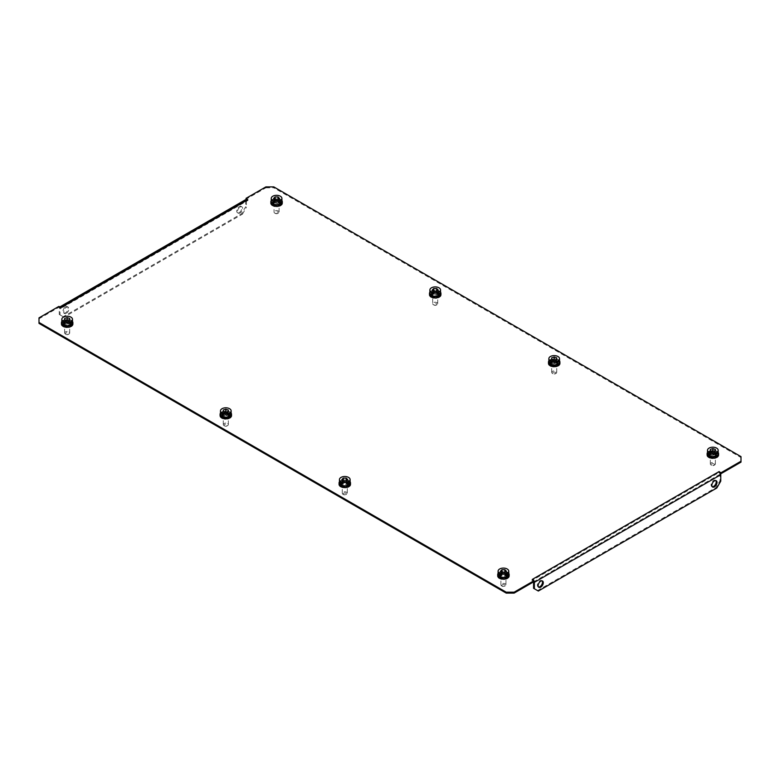 <?xml version="1.0" encoding="UTF-8"?>
<svg xmlns="http://www.w3.org/2000/svg" width="780" height="780" viewBox="0 0 780 780"><rect width="100%" height="100%" fill="white"/><g stroke="black" fill="none" stroke-linecap="round" stroke-linejoin="round"><path stroke-width="0.58" stroke-dasharray="3.9 2.92" d="M538.532 587.028A3.647 2.106 -60 0 1 538.093 586.872A3.647 2.106 -60 0 1 537.537 583.957A3.647 2.106 -60 0 1 539.916 580.739A3.647 2.106 -60 0 1 541.739 580.564A3.647 2.106 -60 0 1 542.09 580.866M66.368 313.287A3.647 2.106 120 0 0 68.747 310.079A3.647 2.106 120 0 0 68.191 307.154A3.647 2.106 120 0 0 66.368 307.34A3.647 2.106 120 0 0 63.98 310.547A3.647 2.106 120 0 0 64.545 313.472A3.647 2.106 120 0 0 66.368 313.287M65.569 306.881A3.647 2.106 -60 0 1 67.392 306.696A3.647 2.106 -60 0 1 67.957 309.621A3.647 2.106 -60 0 1 65.569 312.829A3.647 2.106 -60 0 1 63.745 313.014A3.647 2.106 -60 0 1 63.19 310.089A3.647 2.106 -60 0 1 65.569 306.881M715.806 480.568A3.647 2.106 120 0 0 715.455 480.265A3.647 2.106 120 0 0 713.632 480.451A3.647 2.106 120 0 0 711.253 483.659A3.647 2.106 120 0 0 711.808 486.584A3.647 2.106 120 0 0 712.247 486.74M240.084 207.041A3.647 2.106 -60 0 1 241.907 206.866A3.647 2.106 -60 0 1 242.463 209.781A3.647 2.106 -60 0 1 240.084 212.999A3.647 2.106 -60 0 1 238.261 213.174A3.647 2.106 -60 0 1 237.695 210.259A3.647 2.106 -60 0 1 240.084 207.041M239.284 212.54A3.647 2.106 120 0 0 241.673 209.323A3.647 2.106 120 0 0 241.108 206.407A3.647 2.106 120 0 0 239.284 206.583A3.647 2.106 120 0 0 236.905 209.8A3.647 2.106 120 0 0 237.461 212.716A3.647 2.106 120 0 0 239.284 212.54M433.036 296A3.081 1.784 180 0 1 432.13 294.743A3.081 1.784 180 0 1 434.031 293.095A3.081 1.784 180 0 1 437.395 293.485A3.081 1.784 180 0 1 438.302 294.743A3.081 1.784 180 0 1 436.39 296.39A3.081 1.784 180 0 1 433.036 296M433.036 296.917A3.081 1.784 180 0 1 432.13 295.659A3.081 1.784 180 0 1 434.031 294.011A3.081 1.784 180 0 1 437.395 294.401A3.081 1.784 180 0 1 438.302 295.659A3.081 1.784 180 0 1 436.39 297.307A3.081 1.784 180 0 1 433.036 296.917M227.984 414.385A3.081 1.784 0 0 0 224.62 414.005A3.081 1.784 0 0 0 222.719 415.642A3.081 1.784 0 0 0 223.626 416.91A3.081 1.784 0 0 0 226.98 417.29A3.081 1.784 0 0 0 228.891 415.642A3.081 1.784 0 0 0 227.984 414.385M227.984 415.301A3.081 1.784 0 0 0 224.62 414.921A3.081 1.784 0 0 0 222.719 416.559A3.081 1.784 0 0 0 223.626 417.817A3.081 1.784 0 0 0 226.98 418.207A3.081 1.784 0 0 0 228.891 416.559A3.081 1.784 0 0 0 227.984 415.301M342.605 485.599A3.081 1.784 180 0 1 341.698 484.341A3.081 1.784 180 0 1 343.61 482.693A3.081 1.784 180 0 1 346.964 483.083A3.081 1.784 180 0 1 347.87 484.341A3.081 1.784 180 0 1 345.969 485.989A3.081 1.784 180 0 1 342.605 485.599M342.605 486.515A3.081 1.784 180 0 1 341.698 485.257A3.081 1.784 180 0 1 343.61 483.61A3.081 1.784 180 0 1 346.964 484A3.081 1.784 180 0 1 347.87 485.257A3.081 1.784 180 0 1 345.969 486.905A3.081 1.784 180 0 1 342.605 486.515M556.374 362.183A3.081 1.784 0 0 0 553.02 361.793A3.081 1.784 0 0 0 551.109 363.441A3.081 1.784 0 0 0 552.016 364.699A3.081 1.784 0 0 0 555.38 365.079A3.081 1.784 0 0 0 557.281 363.441A3.081 1.784 0 0 0 556.374 362.183M556.374 363.09A3.081 1.784 0 0 0 553.02 362.71A3.081 1.784 0 0 0 551.109 364.357A3.081 1.784 0 0 0 552.016 365.615A3.081 1.784 0 0 0 555.38 365.995A3.081 1.784 0 0 0 557.281 364.357A3.081 1.784 0 0 0 556.374 363.09M274.385 204.409A3.081 1.784 180 0 1 273.488 203.151A3.081 1.784 180 0 1 275.389 201.503A3.081 1.784 180 0 1 278.752 201.893A3.081 1.784 180 0 1 279.659 203.151A3.081 1.784 180 0 1 277.748 204.799A3.081 1.784 180 0 1 274.385 204.409M274.385 205.325A3.081 1.784 180 0 1 273.488 204.067A3.081 1.784 180 0 1 275.389 202.42A3.081 1.784 180 0 1 278.752 202.81A3.081 1.784 180 0 1 279.659 204.067A3.081 1.784 180 0 1 277.748 205.715A3.081 1.784 180 0 1 274.385 205.325M69.342 322.793A3.081 1.784 0 0 0 65.978 322.403A3.081 1.784 0 0 0 64.077 324.051A3.081 1.784 0 0 0 64.974 325.309A3.081 1.784 0 0 0 68.338 325.699A3.081 1.784 0 0 0 70.249 324.051A3.081 1.784 0 0 0 69.342 322.793M69.342 323.71A3.081 1.784 0 0 0 65.978 323.32A3.081 1.784 0 0 0 64.077 324.968A3.081 1.784 0 0 0 64.974 326.225A3.081 1.784 0 0 0 68.338 326.615A3.081 1.784 0 0 0 70.249 324.968A3.081 1.784 0 0 0 69.342 323.71M501.248 577.19A3.081 1.784 180 0 1 500.341 575.933A3.081 1.784 180 0 1 502.252 574.285A3.081 1.784 180 0 1 505.616 574.675A3.081 1.784 180 0 1 506.512 575.933A3.081 1.784 180 0 1 504.611 577.58A3.081 1.784 180 0 1 501.248 577.19M501.248 578.107A3.081 1.784 180 0 1 500.341 576.849A3.081 1.784 180 0 1 502.252 575.201A3.081 1.784 180 0 1 505.616 575.591A3.081 1.784 180 0 1 506.512 576.849A3.081 1.784 180 0 1 504.611 578.497A3.081 1.784 180 0 1 501.248 578.107M715.026 453.775A3.081 1.784 0 0 0 711.662 453.385A3.081 1.784 0 0 0 709.751 455.032A3.081 1.784 0 0 0 710.658 456.29A3.081 1.784 0 0 0 714.022 456.68A3.081 1.784 0 0 0 715.923 455.032A3.081 1.784 0 0 0 715.026 453.775M715.026 454.691A3.081 1.784 0 0 0 711.662 454.301A3.081 1.784 0 0 0 709.751 455.949A3.081 1.784 0 0 0 710.658 457.207A3.081 1.784 0 0 0 714.022 457.597A3.081 1.784 0 0 0 715.923 455.949A3.081 1.784 0 0 0 715.026 454.691M39 323.369L39 317.869M246.168 199.339L247.621 200.636L61.211 308.256L58.832 307.34L39 318.786M265.863 186.898L265.863 187.814L246.031 199.261M265.863 187.814L273.79 187.814L273.79 186.898M741 456.631L741 457.548L273.79 187.814M741 457.548L741 462.13M533.968 581.656L532.379 580.281L718.789 472.66L720.233 473.041M58.832 307.34L58.832 306.423M531.989 580.515L531.989 579.599M718.789 472.66L718.789 471.744M719.189 472.894A1.121 0.643 60 0 1 719.979 474.269L719.979 480.675L716.011 487.549L537.537 590.587L533.569 588.295M719.979 474.269L533.569 581.89A1.121 0.643 -120 0 0 532.779 580.515M720.769 481.133L719.979 480.675M538.337 591.045L537.537 590.587M716.011 487.549L716.81 488.007M248.011 200.401L248.011 199.485M247.621 200.636L247.621 199.719M61.211 308.256L61.211 307.34M60.811 308.48L60.811 307.564M60.811 308.022A1.121 0.643 -120 0 0 60.021 308.48L246.431 200.86A1.121 0.643 60 0 1 247.221 200.401M59.689 306.998L59.758 306.959A2.242 1.297 -120 0 0 59.689 306.998A2.242 1.297 -120 0 0 59.231 308.022L245.632 200.401A2.242 1.297 60 0 1 246.1 199.378M246.431 200.86L246.431 207.275L245.632 206.817L241.663 213.681L63.19 316.729L59.231 314.438L59.231 308.022M245.632 200.401L245.632 206.817M59.231 314.438L60.021 314.896L60.021 308.48M60.021 314.896L63.19 316.729M241.663 213.681L242.463 214.139L63.989 317.187M242.463 214.139L246.431 207.275M718.556 454.896L715.699 455.12L718.556 454.438A5.723 3.305 0 0 0 718.419 453.843L718.419 454.301A5.723 3.305 180 0 0 717.678 453.268L717.678 452.81A5.723 3.305 0 0 0 717.044 452.332L717.044 452.79A5.723 3.305 180 0 0 715.504 452.107L714.392 453.19A2.857 1.648 0 0 0 713.934 453.043A2.857 1.648 0 0 0 713.437 452.956L713.437 453.414A2.857 1.648 180 0 0 712.988 453.385L712.988 452.927A2.857 1.648 0 0 0 711.955 453.005L711.955 453.463A2.857 1.648 180 0 0 711.535 453.56L711.535 453.102A2.857 1.648 0 0 0 710.716 453.463L710.716 453.921A2.857 1.648 180 0 0 710.443 454.135L710.443 453.677A2.857 1.648 0 0 0 710.044 454.233L710.044 454.691A2.857 1.648 180 0 0 709.985 454.945L709.985 454.486A2.857 1.648 0 0 0 709.975 454.574A2.857 1.648 0 0 0 710.122 455.081L707.265 455.754M713.076 458.328L712.696 456.68A2.857 1.648 180 0 1 712.247 456.641L712.247 456.193A2.857 1.648 0 0 1 711.75 456.095A2.857 1.648 0 0 1 711.282 455.959L711.282 456.417A2.857 1.648 180 0 1 710.931 456.261L710.931 455.803A2.857 1.648 0 0 1 710.297 455.325L710.297 455.783A2.857 1.648 180 0 1 710.122 455.54M711.75 455.179A2.857 1.648 180 0 1 709.975 453.658A2.857 1.648 180 0 1 713.934 452.127A2.857 1.648 180 0 1 715.699 453.658A2.857 1.648 180 0 1 711.75 455.179M715.504 452.107L715.504 451.649A5.723 3.305 0 0 0 715.026 451.523A5.723 3.305 0 0 0 714.538 451.415L713.437 453.414M707.509 452.459A5.723 3.305 180 0 1 715.026 450.606A5.723 3.305 180 0 1 718.166 452.459M712.988 453.385L712.608 451.269A5.723 3.305 0 0 0 711.584 451.347L711.584 451.805A5.723 3.305 180 0 0 709.78 452.234L711.535 453.56M711.584 451.805L711.955 453.463M712.608 451.727A5.723 3.305 180 0 1 714.538 451.873M717.044 452.79L714.753 453.804A2.857 1.648 180 0 0 714.392 453.648M717.678 453.268L715.387 454.282A2.857 1.648 180 0 1 715.562 454.516L718.419 454.301M710.443 454.135L707.772 453.492A5.723 3.305 180 0 1 708.962 452.605L710.716 453.921M712.696 456.68L712.696 456.222A2.857 1.648 0 0 0 713.719 456.144L713.719 456.602A2.857 1.648 180 0 0 714.139 456.505L715.904 457.821M713.719 456.602L714.002 457.811M712.247 456.641L711.145 458.182M711.282 456.417L710.453 457.577M710.931 456.261L708.64 457.275M710.297 455.783L708.367 456.631M709.985 454.945L707.207 455.159M707.129 454.896A5.723 3.305 180 0 1 707.382 454.048L710.044 454.691M715.699 455.12A2.857 1.648 180 0 1 715.64 455.374L718.039 455.949M717.902 456.563L715.24 455.93A2.857 1.648 180 0 1 714.967 456.134L716.352 457.177M709.78 452.234L709.78 451.786A5.723 3.305 0 0 0 708.962 452.147L708.962 452.605M707.772 453.492L707.772 453.034A5.723 3.305 0 0 0 707.382 453.59L707.382 454.048M714.139 456.505L714.139 456.046A2.857 1.648 0 0 0 714.967 455.676L714.967 456.134M715.24 455.93L715.24 455.471A2.857 1.648 0 0 0 715.64 454.915L715.64 455.374M715.699 454.662A2.857 1.648 0 0 0 715.699 454.574A2.857 1.648 0 0 0 715.562 454.067L715.562 454.516M715.387 454.282L715.387 453.823A2.857 1.648 0 0 0 714.753 453.346L714.753 453.804M707.772 453.034L710.443 453.677M707.382 453.59L710.044 454.233M715.64 454.915L718.302 455.549M715.24 455.471L717.902 456.105M718.419 453.843L715.562 454.067M717.044 452.332L714.753 453.346M717.678 452.81L715.387 453.823M714.538 451.415L713.437 452.956M715.504 451.649L714.392 453.19M711.584 451.347L711.955 453.005M712.608 451.269L712.988 452.927M713.719 456.144L714.1 457.792M712.696 456.222L713.076 457.87M710.122 455.081L707.265 455.305M709.985 454.486L707.129 454.701M710.931 455.803L708.64 456.817M710.297 455.325L708.006 456.339M711.282 455.959L710.18 457.499M712.247 456.193L711.145 457.723M714.139 456.046L715.904 457.363M714.967 455.676L716.722 457.002M709.78 451.786L711.535 453.102M708.962 452.147L710.716 453.463M712.842 463.681A1.687 0.975 180 0 1 714.392 464.276A1.687 0.975 180 0 1 714.032 465.338A1.687 0.975 180 0 1 712.832 465.621A1.687 0.975 180 0 1 711.652 465.338A1.687 0.975 180 0 1 711.292 464.276A1.687 0.975 180 0 1 712.842 463.681M712.832 465.416A2.525 1.453 -0 0 0 714.626 464.987A2.525 1.453 -0 0 0 715.367 463.964A2.525 1.453 -0 0 0 712.852 462.501A2.525 1.453 -0 0 0 710.317 463.964A2.525 1.453 -0 0 0 711.058 464.987A2.525 1.453 -0 0 0 712.832 465.416M718.166 453.658A5.333 3.081 -0 0 0 712.861 450.577A5.333 3.081 -0 0 0 707.509 453.658M712.832 455.11A2.525 1.453 -0 0 0 715.367 453.658A2.525 1.453 -0 0 0 712.852 452.195A2.525 1.453 -0 0 0 710.317 453.658A2.525 1.453 -0 0 0 712.832 455.11M711.916 451.639L710.326 452.166L710.307 453.853L712.832 454.701L712.832 451.952M710.307 453.853L710.307 451.103M710.326 452.166L710.326 451.103M712.832 454.701L715.358 453.863L715.367 452.176L713.768 451.639M715.367 452.176L715.367 449.436M715.358 453.863L715.358 451.113M509.145 575.796A5.723 3.305 180 0 0 508.892 574.948L506.23 575.133A2.857 1.648 0 0 0 506.074 574.841A2.857 1.648 0 0 0 505.83 574.577L505.83 575.035A2.857 1.648 180 0 0 505.557 574.831L505.557 574.373A2.857 1.648 0 0 0 504.728 574.002L504.728 574.46A2.857 1.648 180 0 0 504.319 574.363L504.319 573.904A2.857 1.648 0 0 0 503.285 573.826L503.285 574.285A2.857 1.648 180 0 0 502.837 574.314L502.837 573.856A2.857 1.648 0 0 0 501.871 574.09L501.871 574.548A2.857 1.648 180 0 0 501.52 574.704L501.52 574.246A2.857 1.648 0 0 0 500.887 574.724L498.595 574.168A5.723 3.305 180 0 0 497.854 575.201L497.854 574.743A5.723 3.305 0 0 0 497.718 575.338L500.575 575.562L497.718 575.796M500.575 575.562A2.857 1.648 0 0 1 500.575 575.474A2.857 1.648 0 0 1 500.711 574.967L500.711 575.425A2.857 1.648 180 0 1 500.887 575.182M499.921 578.077L501.306 577.034A2.857 1.648 180 0 1 501.033 576.829L501.033 576.371A2.857 1.648 0 0 1 500.789 576.108A2.857 1.648 0 0 1 500.633 575.816L500.633 576.274A2.857 1.648 180 0 1 500.575 576.02M500.789 575.192A2.857 1.648 180 0 1 500.575 574.558A2.857 1.648 180 0 1 502.876 572.939A2.857 1.648 180 0 1 506.074 573.924A2.857 1.648 180 0 1 506.288 574.558A2.857 1.648 180 0 1 503.987 576.176A2.857 1.648 180 0 1 500.789 575.192M508.892 574.948L508.892 574.49A5.723 3.305 0 0 0 508.716 574.207A5.723 3.305 0 0 0 508.492 573.943L505.83 575.035M498.098 573.358A5.723 3.305 180 0 1 503.373 571.252A5.723 3.305 180 0 1 508.716 573.3A5.723 3.305 180 0 1 508.755 573.358M505.557 574.831L507.312 573.047A5.723 3.305 0 0 0 506.493 572.686L506.493 573.144A5.723 3.305 180 0 0 504.689 572.715L504.319 574.363M506.493 573.144L504.728 574.46M507.312 573.505A5.723 3.305 180 0 1 508.492 574.402M509.057 576.059L506.288 575.845A2.857 1.648 180 0 0 506.23 575.591M509.008 576.664L506.152 576.44A2.857 1.648 180 0 1 505.976 576.683L507.897 577.532M502.837 574.314L501.735 572.774A5.723 3.305 180 0 1 503.666 572.627L503.285 574.285M501.306 577.034L501.306 576.576A2.857 1.648 0 0 0 502.125 576.947L502.125 577.405A2.857 1.648 180 0 0 502.544 577.502L502.271 578.711M502.125 577.405L500.37 578.721M501.033 576.829L498.361 577.463M500.633 576.274L498.225 576.849M500.711 575.425L497.854 575.201M501.52 574.704L499.229 573.69A5.723 3.305 180 0 1 500.77 573.008L501.871 574.548M507.634 578.175L505.342 577.161A2.857 1.648 180 0 1 504.982 577.317L505.82 578.477M505.128 579.082L504.026 577.551A2.857 1.648 180 0 1 503.578 577.58L503.197 579.228M504.689 572.715L504.689 572.257A5.723 3.305 0 0 0 503.666 572.179L503.666 572.627M501.735 572.774L501.735 572.325A5.723 3.305 0 0 0 500.77 572.549L500.77 573.008M499.229 573.69L499.229 573.232A5.723 3.305 0 0 0 498.595 573.709L498.595 574.168M502.544 577.502L502.544 577.044A2.857 1.648 0 0 0 503.578 577.122L503.578 577.58M504.026 577.551L504.026 577.093A2.857 1.648 0 0 0 504.982 576.859L504.982 577.317M505.342 577.161L505.342 576.703A2.857 1.648 0 0 0 505.976 576.225L505.976 576.683M506.152 576.44L506.152 575.981A2.857 1.648 0 0 0 506.288 575.474A2.857 1.648 0 0 0 506.288 575.386L506.288 575.845M501.735 572.325L502.837 573.856M500.77 572.549L501.871 574.09M504.982 576.859L506.093 578.399M504.026 577.093L505.128 578.633M508.267 577.239L505.976 576.225M507.634 577.717L505.342 576.703M509.145 575.611L506.288 575.386M509.008 576.206L506.152 575.981M508.492 573.943L505.83 574.577M508.892 574.49L506.23 575.133M506.493 572.686L504.728 574.002M507.312 573.047L505.557 574.373M502.125 576.947L500.37 578.263M501.306 576.576L499.551 577.902M500.887 574.724L498.595 573.709M501.52 574.246L499.229 573.232M500.711 574.967L497.854 574.743M500.633 575.816L497.971 576.459M501.033 576.371L498.361 577.005M502.544 577.044L502.174 578.692M503.578 577.122L503.197 578.779M504.689 572.257L504.319 573.904M503.666 572.179L503.285 573.826M501.745 585.556A1.687 0.975 180 0 1 503.422 584.581A1.687 0.975 180 0 1 505.108 585.546A1.687 0.975 180 0 1 504.621 586.238A1.687 0.975 180 0 1 502.242 586.238A1.687 0.975 180 0 1 501.745 585.556M505.957 584.854A2.525 1.453 -0 0 0 503.422 583.401A2.525 1.453 -0 0 0 500.906 584.864L500.906 584.864A2.525 1.453 -0 0 0 501.647 585.897A2.525 1.453 -0 0 0 505.216 585.897A2.525 1.453 -0 0 0 505.957 584.864A2.525 1.453 -0 0 0 505.957 584.854L505.957 574.558A2.525 1.453 -0 0 0 503.422 573.105A2.525 1.453 -0 0 0 500.906 574.558A2.525 1.453 -0 0 0 500.906 574.567A2.525 1.453 -0 0 0 503.432 576.02A2.525 1.453 -0 0 0 505.957 574.558L505.957 574.558M508.755 574.548A5.333 3.081 -0 0 0 503.432 571.486A5.333 3.081 -0 0 0 498.098 574.548M501.891 572.539L500.516 573.924L501.979 575.377L504.894 575.367L506.347 573.914L506.347 571.165M504.894 575.367L504.894 572.627M501.979 575.377L501.979 572.627M500.516 573.924L500.516 571.175M506.347 573.914L504.972 572.549M350.503 484.204A5.723 3.305 180 0 0 350.249 483.356L347.587 483.541A2.857 1.648 0 0 0 347.431 483.249A2.857 1.648 0 0 0 347.188 482.986L347.188 483.444A2.857 1.648 180 0 0 346.915 483.239L346.915 482.781A2.857 1.648 0 0 0 346.086 482.41L346.086 482.869A2.857 1.648 180 0 0 345.667 482.771L345.667 482.313A2.857 1.648 0 0 0 344.643 482.235L344.643 482.693A2.857 1.648 180 0 0 344.194 482.723L344.194 482.264A2.857 1.648 0 0 0 343.229 482.498L343.229 482.956A2.857 1.648 180 0 0 342.869 483.113L342.869 482.654A2.857 1.648 0 0 0 342.235 483.132L339.953 482.576A5.723 3.305 180 0 0 339.202 483.61L339.202 483.151A5.723 3.305 0 0 0 339.066 483.746L341.933 483.97L339.066 484.204M341.933 483.97A2.857 1.648 0 0 1 341.923 483.883A2.857 1.648 0 0 1 342.069 483.376L342.069 483.834A2.857 1.648 180 0 1 342.235 483.59M341.269 486.486L342.664 485.443A2.857 1.648 180 0 1 342.391 485.238L342.391 484.78A2.857 1.648 0 0 1 342.147 484.517A2.857 1.648 0 0 1 341.991 484.224L341.991 484.682A2.857 1.648 180 0 1 341.933 484.429M342.147 483.6A2.857 1.648 180 0 1 341.923 482.966A2.857 1.648 180 0 1 344.233 481.348A2.857 1.648 180 0 1 347.431 482.332A2.857 1.648 180 0 1 347.646 482.966A2.857 1.648 180 0 1 345.345 484.585A2.857 1.648 180 0 1 342.147 483.6M350.249 483.356L350.249 482.898A5.723 3.305 0 0 0 350.074 482.615A5.723 3.305 0 0 0 349.849 482.352L347.188 483.444M339.456 481.767A5.723 3.305 180 0 1 344.731 479.661A5.723 3.305 180 0 1 350.074 481.699A5.723 3.305 180 0 1 350.113 481.767M346.915 483.239L348.67 481.455A5.723 3.305 0 0 0 347.841 481.094L347.841 481.552A5.723 3.305 180 0 0 346.047 481.114L345.667 482.771M347.841 481.552L346.086 482.869M348.67 481.913A5.723 3.305 180 0 1 349.849 482.8M350.415 484.468L347.646 484.253A2.857 1.648 180 0 0 347.587 484M350.366 485.072L347.51 484.848A2.857 1.648 180 0 1 347.334 485.092L349.255 485.94M344.194 482.723L343.093 481.182A5.723 3.305 180 0 1 345.014 481.036L344.643 482.693M342.664 485.443L342.664 484.985A2.857 1.648 0 0 0 343.483 485.355L343.483 485.813A2.857 1.648 180 0 0 343.902 485.911L343.629 487.12M343.483 485.813L341.728 487.13M342.391 485.238L339.719 485.872M341.991 484.682L339.583 485.257M342.069 483.834L339.202 483.61M342.869 483.113L340.587 482.098A5.723 3.305 180 0 1 342.127 481.416L343.229 482.956M348.991 486.584L346.7 485.569A2.857 1.648 180 0 1 346.34 485.726L347.168 486.886M346.486 487.49L345.384 485.959A2.857 1.648 180 0 1 344.935 485.989L344.555 487.636M346.047 481.114L346.047 480.656A5.723 3.305 0 0 0 345.014 480.577L345.014 481.036M343.093 481.182L343.093 480.724A5.723 3.305 0 0 0 342.127 480.958L342.127 481.416M340.587 482.098L340.587 481.64A5.723 3.305 0 0 0 339.953 482.118L339.953 482.576M343.902 485.911L343.902 485.452A2.857 1.648 0 0 0 344.935 485.531L344.935 485.989M345.384 485.959L345.384 485.501A2.857 1.648 0 0 0 346.34 485.267L346.34 485.726M346.7 485.569L346.7 485.111A2.857 1.648 0 0 0 347.334 484.633L347.334 485.092M347.51 484.848L347.51 484.39A2.857 1.648 0 0 0 347.646 483.883A2.857 1.648 0 0 0 347.646 483.795L347.646 484.253M343.093 480.724L344.194 482.264M342.127 480.958L343.229 482.498M346.34 485.267L347.441 486.808M345.384 485.501L346.486 487.032M349.625 485.648L347.334 484.633M348.991 486.125L346.7 485.111M350.503 484.019L347.646 483.795M350.366 484.614L347.51 484.39M349.849 482.352L347.188 482.986M350.249 482.898L347.587 483.541M347.841 481.094L346.086 482.41M348.67 481.455L346.915 482.781M343.483 485.355L341.728 486.671M342.664 484.985L340.909 486.31M342.235 483.132L339.953 482.118M342.869 482.654L340.587 481.64M342.069 483.376L339.202 483.151M341.991 484.224L339.319 484.858M342.391 484.78L339.719 485.413M343.902 485.452L343.522 487.1M344.935 485.531L344.555 487.178M346.047 480.656L345.667 482.313M345.014 480.577L344.643 482.235M343.102 493.964A1.687 0.975 180 0 1 344.779 492.989A1.687 0.975 180 0 1 346.466 493.954A1.687 0.975 180 0 1 345.979 494.647A1.687 0.975 180 0 1 343.6 494.647A1.687 0.975 180 0 1 343.102 493.964M347.315 493.262A2.525 1.453 -0 0 0 344.779 491.81A2.525 1.453 -0 0 0 342.264 493.272L342.264 493.272A2.525 1.453 -0 0 0 343.005 494.305A2.525 1.453 -0 0 0 346.573 494.305A2.525 1.453 -0 0 0 347.315 493.272A2.525 1.453 -0 0 0 347.315 493.262L347.315 482.966A2.525 1.453 -0 0 0 344.779 481.514A2.525 1.453 -0 0 0 342.264 482.966A2.525 1.453 -0 0 0 342.264 482.976A2.525 1.453 -0 0 0 344.789 484.419A2.525 1.453 -0 0 0 347.315 482.966A2.525 1.453 -0 0 0 347.315 482.956M350.113 482.956A5.333 3.081 -0 0 0 344.789 479.885A5.333 3.081 -0 0 0 339.456 482.956M343.249 480.948L341.874 482.332L343.337 483.785L346.252 483.776L347.704 482.323L347.704 479.573M346.252 483.776L346.252 481.036M343.337 483.785L343.337 481.036M341.874 482.332L341.874 479.583M347.704 482.323L346.33 480.958M554.2 372.079A1.687 0.975 180 0 1 555.75 372.684A1.687 0.975 180 0 1 555.389 373.747A1.687 0.975 180 0 1 554.19 374.029A1.687 0.975 180 0 1 553.01 373.747A1.687 0.975 180 0 1 552.64 372.684A1.687 0.975 180 0 1 554.2 372.079M554.19 373.825A2.525 1.453 -0 0 0 555.984 373.396A2.525 1.453 -0 0 0 556.725 372.372A2.525 1.453 -0 0 0 554.209 370.909A2.525 1.453 -0 0 0 551.675 372.372A2.525 1.453 -0 0 0 552.416 373.396A2.525 1.453 -0 0 0 554.19 373.825M559.523 362.066A5.333 3.081 -0 0 0 554.219 358.985A5.333 3.081 -0 0 0 548.867 362.066M554.19 363.519A2.525 1.453 -0 0 0 556.725 362.066A2.525 1.453 -0 0 0 554.209 360.604A2.525 1.453 -0 0 0 551.675 362.066A2.525 1.453 -0 0 0 554.19 363.519M553.274 360.048L551.675 360.575L551.665 362.261L554.19 363.11L554.19 360.36M551.665 362.261L551.675 360.575M554.19 363.11L556.715 362.271L556.725 360.584L555.126 360.048M556.725 360.584L556.725 357.835M556.715 362.271L556.715 359.522M559.913 363.305L557.057 363.519L559.913 362.846A5.723 3.305 0 0 0 559.777 362.252L559.777 362.71A5.723 3.305 180 0 0 559.036 361.676L559.036 361.218A5.723 3.305 0 0 0 558.402 360.74L558.402 361.198A5.723 3.305 180 0 0 556.852 360.516L555.75 361.598A2.857 1.648 0 0 0 555.292 361.452A2.857 1.648 0 0 0 554.794 361.364L554.794 361.822A2.857 1.648 180 0 0 554.346 361.793L554.346 361.335A2.857 1.648 0 0 0 553.312 361.413L553.312 361.871A2.857 1.648 180 0 0 552.893 361.969L552.893 361.51A2.857 1.648 0 0 0 552.074 361.871L552.074 362.329A2.857 1.648 180 0 0 551.792 362.544L551.792 362.086A2.857 1.648 0 0 0 551.401 362.642L551.401 363.09A2.857 1.648 180 0 0 551.343 363.353L551.343 362.895A2.857 1.648 0 0 0 551.333 362.983A2.857 1.648 0 0 0 551.48 363.49L548.613 364.162M554.424 366.736L554.053 365.089A2.857 1.648 180 0 1 553.605 365.05L553.605 364.591A2.857 1.648 0 0 1 553.108 364.504A2.857 1.648 0 0 1 552.64 364.367L552.64 364.825A2.857 1.648 180 0 1 552.279 364.669L552.279 364.211A2.857 1.648 0 0 1 551.645 363.733L551.645 364.192A2.857 1.648 180 0 1 551.48 363.948M553.108 363.587A2.857 1.648 180 0 1 551.333 362.066A2.857 1.648 180 0 1 555.292 360.535A2.857 1.648 180 0 1 557.057 362.066A2.857 1.648 180 0 1 553.108 363.587M556.852 360.516L556.852 360.058A5.723 3.305 0 0 0 556.384 359.931A5.723 3.305 0 0 0 555.896 359.824L554.794 361.822M548.867 360.857A5.723 3.305 180 0 1 556.384 359.014A5.723 3.305 180 0 1 559.523 360.857M554.346 361.793L553.966 359.677A5.723 3.305 0 0 0 552.932 359.755L552.932 360.214A5.723 3.305 180 0 0 551.138 360.643L552.893 361.969M552.932 360.214L553.312 361.871M553.966 360.136A5.723 3.305 180 0 1 555.896 360.282M558.402 361.198L556.111 362.212A2.857 1.648 180 0 0 555.75 362.056M559.036 361.676L556.745 362.69A2.857 1.648 180 0 1 556.92 362.924L559.777 362.71M551.792 362.544L549.13 361.901A5.723 3.305 180 0 1 550.309 361.013L552.074 362.329M554.053 365.089L554.053 364.63A2.857 1.648 0 0 0 555.077 364.552L555.077 365.011A2.857 1.648 180 0 0 555.496 364.913L557.251 366.229M555.077 365.011L555.36 366.21M553.605 365.05L552.503 366.59M552.64 364.825L551.811 365.986M552.279 364.669L549.998 365.683M551.645 364.192L549.725 365.04M551.343 363.353L548.564 363.568M548.476 363.305A5.723 3.305 180 0 1 548.73 362.456L551.401 363.09M557.057 363.519A2.857 1.648 180 0 1 556.998 363.782L559.396 364.357M559.26 364.972L556.598 364.338A2.857 1.648 180 0 1 556.325 364.543L557.71 365.586M551.138 360.643L551.138 360.185A5.723 3.305 0 0 0 550.309 360.555L550.309 361.013M549.13 361.901L549.13 361.442A5.723 3.305 0 0 0 548.73 361.998L548.73 362.456M555.496 364.913L555.496 364.455A2.857 1.648 0 0 0 556.325 364.084L556.325 364.543M556.598 364.338L556.598 363.88A2.857 1.648 0 0 0 556.998 363.324L556.998 363.782M557.057 363.061A2.857 1.648 0 0 0 557.057 362.983A2.857 1.648 0 0 0 556.92 362.466L556.92 362.924M556.745 362.69L556.745 362.232A2.857 1.648 0 0 0 556.111 361.754L556.111 362.212M549.13 361.442L551.792 362.086M548.73 361.998L551.401 362.642M556.998 363.324L559.66 363.958M556.598 363.88L559.26 364.514M559.777 362.252L556.92 362.466M558.402 360.74L556.111 361.754M559.036 361.218L556.745 362.232M555.896 359.824L554.794 361.364M556.852 360.058L555.75 361.598M552.932 359.755L553.312 361.413M553.966 359.677L554.346 361.335M555.077 364.552L555.457 366.2M554.053 364.63L554.424 366.278M551.48 363.49L548.613 363.704M551.343 362.895L548.476 363.11M552.279 364.211L549.998 365.225M551.645 363.733L549.364 364.748M552.64 364.367L551.538 365.908M553.605 364.591L552.503 366.132M555.496 364.455L557.251 365.771M556.325 364.084L558.08 365.41M551.138 360.185L552.893 361.51M550.309 360.555L552.074 361.871M278.255 212.764A1.687 0.975 180 0 1 277.758 213.457A1.687 0.975 180 0 1 275.379 213.457A1.687 0.975 180 0 1 274.892 212.774A1.687 0.975 180 0 1 276.559 211.799A1.687 0.975 180 0 1 278.255 212.764M274.043 212.092A2.525 1.453 0 0 0 274.784 213.115A2.525 1.453 0 0 0 278.353 213.115A2.525 1.453 0 0 0 279.094 212.082A2.525 1.453 0 0 0 279.094 212.072A2.525 1.453 0 0 0 276.569 210.629A2.525 1.453 0 0 0 274.043 212.082A2.525 1.453 0 0 0 274.043 212.092M274.043 201.786A2.525 1.453 0 0 0 276.578 203.239A2.525 1.453 0 0 0 279.094 201.776L279.094 201.776A2.525 1.453 0 0 0 276.569 200.323A2.525 1.453 0 0 0 274.043 201.776A2.525 1.453 0 0 0 274.043 201.786L274.043 212.082M281.902 201.766A5.333 3.081 0 0 0 276.569 198.705A5.333 3.081 0 0 0 271.245 201.766M275.028 199.758L273.653 201.143L273.653 198.393M273.653 201.143L275.125 202.595L278.031 202.595L279.484 201.133L278.109 199.768M279.484 201.133L279.484 198.383M278.031 202.595L278.031 199.846M275.125 202.595L275.125 199.846M271.372 204.067L273.77 203.034A2.857 1.648 0 0 0 273.926 203.326A2.857 1.648 0 0 0 274.17 203.59L274.17 204.048A2.857 1.648 180 0 0 274.443 204.253L274.443 203.794A2.857 1.648 0 0 0 275.272 204.165L275.272 204.623A2.857 1.648 180 0 0 275.681 204.721L275.681 204.262A2.857 1.648 0 0 0 276.715 204.341L276.715 204.799A2.857 1.648 180 0 0 277.163 204.769L277.163 204.311A2.857 1.648 0 0 0 278.128 204.077L278.128 204.535A2.857 1.648 180 0 0 278.479 204.38L278.479 203.921A2.857 1.648 0 0 0 279.113 203.444L281.044 204.76M279.367 202.81L282.029 201.718A5.723 3.305 0 0 0 281.853 201.435A5.723 3.305 0 0 0 281.639 201.162L281.639 201.62A5.723 3.305 180 0 0 280.449 200.723L278.694 202.049A2.857 1.648 180 0 1 278.967 202.254L278.967 201.796A2.857 1.648 0 0 1 279.211 202.059A2.857 1.648 0 0 1 279.367 202.351L279.367 202.81A2.857 1.648 180 0 1 279.425 203.063L279.425 202.605A2.857 1.648 0 0 1 279.425 202.693A2.857 1.648 0 0 1 279.289 203.2L279.289 203.658A2.857 1.648 180 0 1 279.113 203.902M279.211 201.143A2.857 1.648 180 0 1 279.425 201.776A2.857 1.648 180 0 1 277.124 203.395A2.857 1.648 180 0 1 273.926 202.41A2.857 1.648 180 0 1 273.712 201.776A2.857 1.648 180 0 1 276.013 200.158A2.857 1.648 180 0 1 279.211 201.143M271.245 200.577A5.723 3.305 180 0 1 276.51 198.471A5.723 3.305 180 0 1 281.853 200.518A5.723 3.305 180 0 1 281.902 200.577M280.449 200.723L280.449 200.265A5.723 3.305 0 0 0 279.63 199.904L279.63 200.362A5.723 3.305 180 0 0 277.826 199.934L277.826 199.475A5.723 3.305 0 0 0 276.802 199.397L276.802 199.855A5.723 3.305 180 0 0 274.872 200.002L274.872 199.543A5.723 3.305 0 0 0 273.907 199.768L273.907 200.226A5.723 3.305 180 0 0 272.366 200.909L272.366 200.45A5.723 3.305 0 0 0 271.732 200.928L274.024 202.4A2.857 1.648 180 0 0 273.848 202.644L273.848 202.186A2.857 1.648 0 0 0 273.712 202.693A2.857 1.648 0 0 0 273.712 202.78L270.855 203.014M273.712 202.78L270.855 202.556A5.723 3.305 0 0 1 270.991 201.961L270.991 202.42A5.723 3.305 180 0 1 271.732 201.386M275.408 205.93L275.681 204.721M273.507 205.939L275.272 204.623M273.058 205.296L274.443 204.253M271.508 204.682L274.17 204.048M270.991 202.42L273.848 202.644M276.334 206.456L276.715 204.799M278.265 206.31L277.163 204.769M278.694 202.049L278.694 201.591A2.857 1.648 0 0 0 277.875 201.22L277.875 201.679A2.857 1.648 180 0 0 277.456 201.581L277.826 199.934M277.875 201.679L279.63 200.362M278.967 202.254L281.639 201.62M282.029 202.176A5.723 3.305 180 0 1 282.282 203.014M279.425 203.063L282.204 203.278M279.289 203.658L282.145 203.882M278.479 204.38L280.771 205.393M278.957 205.696L278.128 204.535M272.366 200.909L274.657 201.922A2.857 1.648 180 0 1 275.018 201.766L273.907 200.226M274.872 200.002L275.974 201.532A2.857 1.648 180 0 1 276.422 201.503L276.802 199.855M277.456 201.581L277.456 201.123A2.857 1.648 0 0 0 276.422 201.045L276.422 201.503M275.974 201.532L275.974 201.074A2.857 1.648 0 0 0 275.018 201.308L275.018 201.766M274.657 201.922L274.657 201.464A2.857 1.648 0 0 0 274.024 201.942L274.024 202.4M278.265 205.852L277.163 204.311M279.23 205.618L278.128 204.077M275.018 201.308L273.907 199.768M275.974 201.074L274.872 199.543M271.732 200.928L274.024 201.942M272.366 200.45L274.657 201.464M270.991 201.961L273.848 202.186M271.508 204.233L274.17 203.59M271.108 203.678L273.77 203.034M273.507 205.481L275.272 204.165M272.688 205.12L274.443 203.794M277.875 201.22L279.63 199.904M278.694 201.591L280.449 200.265M279.113 203.444L281.404 204.457M278.479 203.921L280.771 204.935M279.425 202.605L282.282 202.829M279.289 203.2L282.145 203.424M279.367 202.351L282.029 201.718M278.967 201.796L281.639 201.162M277.456 201.123L277.826 199.475M276.422 201.045L276.802 199.397M275.311 205.92L275.681 204.262M276.334 205.998L276.715 204.341M64.769 326.596L65.608 324.977A2.857 1.648 0 0 0 66.066 325.123A2.857 1.648 0 0 0 66.563 325.211L66.563 325.669A2.857 1.648 180 0 0 67.012 325.699L67.012 325.24A2.857 1.648 0 0 0 68.045 325.162L68.045 325.621A2.857 1.648 180 0 0 68.465 325.523L68.465 325.065A2.857 1.648 0 0 0 69.284 324.704L69.284 325.162A2.857 1.648 180 0 0 69.556 324.948L69.556 324.49A2.857 1.648 0 0 0 69.956 323.944L69.956 324.402A2.857 1.648 180 0 0 70.015 324.139L70.015 323.68A2.857 1.648 0 0 0 70.024 323.593A2.857 1.648 0 0 0 69.878 323.086L72.735 323.329A5.723 3.305 180 0 0 71.994 322.286L71.994 321.828A5.723 3.305 0 0 0 71.36 321.35L71.36 321.808A5.723 3.305 180 0 0 69.82 321.126L69.82 320.668A5.723 3.305 0 0 0 69.342 320.541A5.723 3.305 0 0 0 68.855 320.444L68.855 320.902A5.723 3.305 180 0 0 66.924 320.755L66.924 320.297A5.723 3.305 0 0 0 65.9 320.375L65.9 320.834A5.723 3.305 180 0 0 64.096 321.262L64.096 320.804A5.723 3.305 0 0 0 63.278 321.165L63.278 321.623A5.723 3.305 180 0 0 62.098 322.52L62.098 322.062A5.723 3.305 0 0 0 61.698 322.618L61.698 323.076A5.723 3.305 180 0 0 61.445 323.924M66.924 320.755L67.304 322.403A2.857 1.648 180 0 1 67.753 322.442L67.753 321.984A2.857 1.648 0 0 1 68.25 322.072A2.857 1.648 0 0 1 68.718 322.208L68.718 322.666A2.857 1.648 180 0 1 69.069 322.822L69.069 322.364A2.857 1.648 0 0 1 69.703 322.842L69.703 323.3A2.857 1.648 180 0 1 69.878 323.544M68.25 321.155A2.857 1.648 180 0 1 70.024 322.676A2.857 1.648 180 0 1 66.066 324.207A2.857 1.648 180 0 1 64.301 322.676A2.857 1.648 180 0 1 68.25 321.155M61.834 321.477A5.723 3.305 180 0 1 69.342 319.625A5.723 3.305 180 0 1 72.491 321.477M70.219 326.849L68.465 325.523M68.318 326.83L68.045 325.621M67.392 327.356L67.012 325.699M65.462 327.21L66.563 325.669M62.956 326.293L65.247 325.279A2.857 1.648 180 0 0 65.608 325.435M62.692 325.66L64.613 324.802A2.857 1.648 180 0 1 64.438 324.568L61.581 324.782M70.668 326.206L69.284 325.162M72.228 325.591L69.556 324.948M67.304 322.403L67.304 321.945A2.857 1.648 0 0 0 66.281 322.023L66.281 322.481A2.857 1.648 180 0 0 65.861 322.579L64.096 321.262M66.281 322.481L65.9 320.834M67.753 322.442L68.855 320.902M68.718 322.666L69.82 321.126M69.069 322.822L71.36 321.808M69.703 323.3L71.994 322.286M70.015 324.139L72.871 323.924M72.364 324.968L69.956 324.402M61.532 324.178L64.301 323.973A2.857 1.648 180 0 1 64.36 323.71L61.698 323.076M62.098 322.52L64.76 323.154A2.857 1.648 180 0 1 65.032 322.949L63.278 321.623M70.015 323.68L72.871 323.466A5.723 3.305 0 0 0 72.735 322.871L72.735 323.329M65.861 322.579L65.861 322.12A2.857 1.648 0 0 0 65.032 322.491L65.032 322.949M64.76 323.154L64.76 322.696A2.857 1.648 0 0 0 64.36 323.252L64.36 323.71M64.301 323.973L64.301 323.515A2.857 1.648 0 0 0 64.301 323.593A2.857 1.648 0 0 0 64.438 324.11L64.438 324.568M64.613 324.802L64.613 324.344A2.857 1.648 0 0 0 65.247 324.821L65.247 325.279M72.228 325.133L69.556 324.49M72.618 324.577L69.956 323.944M64.36 323.252L61.698 322.618M64.76 322.696L62.098 322.062M61.581 324.324L64.438 324.11M61.445 323.729L64.301 323.515M62.956 325.835L65.247 324.821M62.322 325.357L64.613 324.344M65.462 326.752L66.563 325.211M64.496 326.518L65.608 324.977M68.416 326.82L68.045 325.162M67.392 326.898L67.012 325.24M66.281 322.023L65.9 320.375M67.304 321.945L66.924 320.297M69.878 323.086L72.735 322.871M69.069 322.364L71.36 321.35M69.703 322.842L71.994 321.828M68.718 322.208L69.82 320.668M67.753 321.984L68.855 320.444M65.861 322.12L64.096 320.804M65.032 322.491L63.278 321.165M70.219 326.391L68.465 325.065M71.038 326.02L69.284 324.704M67.158 334.639A1.687 0.975 180 0 1 65.968 334.357A1.687 0.975 180 0 1 65.608 333.294A1.687 0.975 180 0 1 67.168 332.699A1.687 0.975 180 0 1 68.718 333.304A1.687 0.975 180 0 1 68.347 334.357A1.687 0.975 180 0 1 67.158 334.639M67.168 331.529A2.525 1.453 0 0 0 64.633 332.982A2.525 1.453 0 0 0 65.374 334.015A2.525 1.453 0 0 0 67.148 334.444A2.525 1.453 0 0 0 68.942 334.015A2.525 1.453 0 0 0 69.683 332.982A2.525 1.453 0 0 0 67.168 331.529M72.491 322.676A5.333 3.081 0 0 0 67.178 319.605A5.333 3.081 0 0 0 61.834 322.676M67.168 321.223A2.525 1.453 0 0 0 64.633 322.676A2.525 1.453 0 0 0 67.148 324.139A2.525 1.453 0 0 0 69.683 322.676A2.525 1.453 0 0 0 67.168 321.223M66.232 320.668L64.642 321.194L64.633 322.871L67.148 323.719L69.673 322.881L69.693 321.204L68.084 320.668M69.693 321.204L69.693 318.454M69.673 322.881L69.673 320.141M67.148 323.719L67.148 320.97M64.633 322.871L64.642 321.194M223.421 418.187L224.25 416.578A2.857 1.648 0 0 0 224.708 416.715A2.857 1.648 0 0 0 225.205 416.803L225.205 417.261A2.857 1.648 180 0 0 225.654 417.3L225.654 416.842A2.857 1.648 0 0 0 226.688 416.754L226.688 417.212A2.857 1.648 180 0 0 227.107 417.115L227.107 416.656A2.857 1.648 0 0 0 227.926 416.296L227.926 416.754A2.857 1.648 180 0 0 228.208 416.54L228.208 416.081A2.857 1.648 0 0 0 228.599 415.535L228.599 415.994A2.857 1.648 180 0 0 228.657 415.73L228.657 415.272A2.857 1.648 0 0 0 228.667 415.184A2.857 1.648 0 0 0 228.52 414.677L231.387 414.921A5.723 3.305 180 0 0 230.636 413.878L230.636 413.419A5.723 3.305 0 0 0 230.002 412.942L230.002 413.4A5.723 3.305 180 0 0 228.462 412.718L228.462 412.259A5.723 3.305 0 0 0 227.994 412.132A5.723 3.305 0 0 0 227.497 412.035L227.497 412.493A5.723 3.305 180 0 0 225.576 412.347L225.576 411.889A5.723 3.305 0 0 0 224.543 411.967L224.543 412.425A5.723 3.305 180 0 0 222.749 412.854L222.749 412.396A5.723 3.305 0 0 0 221.92 412.766L221.92 413.224A5.723 3.305 180 0 0 220.74 414.112L220.74 413.654A5.723 3.305 0 0 0 220.34 414.209L220.34 414.668A5.723 3.305 180 0 0 220.087 415.516M225.576 412.347L225.947 413.995A2.857 1.648 180 0 1 226.395 414.034L226.395 413.575A2.857 1.648 0 0 1 226.892 413.663A2.857 1.648 0 0 1 227.36 413.8L227.36 414.258A2.857 1.648 180 0 1 227.721 414.414L227.721 413.965A2.857 1.648 0 0 1 228.355 414.433L228.355 414.892A2.857 1.648 180 0 1 228.52 415.135M226.892 412.747A2.857 1.648 180 0 1 228.667 414.268A2.857 1.648 180 0 1 224.708 415.798A2.857 1.648 180 0 1 222.944 414.268A2.857 1.648 180 0 1 226.892 412.747M220.477 413.069A5.723 3.305 180 0 1 227.994 411.216A5.723 3.305 180 0 1 231.133 413.069M228.862 418.441L227.107 417.115M226.96 418.421L226.688 417.212M226.034 418.948L225.654 417.3M224.104 418.802L225.205 417.261M221.598 417.885L223.889 416.871A2.857 1.648 180 0 0 224.25 417.027M221.335 417.251L223.255 416.393A2.857 1.648 180 0 1 223.08 416.159L220.223 416.374M229.32 417.797L227.926 416.754M230.87 417.183L228.208 416.54M225.947 413.995L225.947 413.536A2.857 1.648 0 0 0 224.923 413.615L224.923 414.073A2.857 1.648 180 0 0 224.503 414.17L222.749 412.854M224.923 414.073L224.543 412.425M226.395 414.034L227.497 412.493M227.36 414.258L228.462 412.718M227.721 414.414L230.002 413.4M228.355 414.892L230.636 413.878M228.657 415.73L231.524 415.516M231.007 416.559L228.599 415.994M220.174 415.769L222.944 415.565A2.857 1.648 180 0 1 223.002 415.301L220.34 414.668M220.74 414.112L223.402 414.745A2.857 1.648 180 0 1 223.675 414.541L221.92 413.224M228.657 415.272L231.524 415.058A5.723 3.305 0 0 0 231.387 414.463L231.387 414.921M224.503 414.17L224.503 413.722A2.857 1.648 0 0 0 223.675 414.082L223.675 414.541M223.402 414.745L223.402 414.287A2.857 1.648 0 0 0 223.002 414.843L223.002 415.301M222.944 415.565L222.944 415.106A2.857 1.648 0 0 0 222.944 415.184A2.857 1.648 0 0 0 223.08 415.701L223.08 416.159M223.255 416.393L223.255 415.935A2.857 1.648 0 0 0 223.889 416.413L223.889 416.871M230.87 416.725L228.208 416.081M231.27 416.169L228.599 415.535M223.002 414.843L220.34 414.209M223.402 414.287L220.74 413.654M220.223 415.915L223.08 415.701M220.087 415.321L222.944 415.106M221.598 417.427L223.889 416.413M220.964 416.949L223.255 415.935M224.104 418.343L225.205 416.803M223.148 418.109L224.25 416.578M227.068 418.411L226.688 416.754M226.034 418.49L225.654 416.842M224.923 413.615L224.543 411.967M225.947 413.536L225.576 411.889M228.52 414.677L231.387 414.463M227.721 413.965L230.002 412.942M228.355 414.433L230.636 413.419M227.36 413.8L228.462 412.259M226.395 413.575L227.497 412.035M224.503 413.722L222.749 412.396M223.675 414.082L221.92 412.766M228.862 417.982L227.107 416.656M229.691 417.612L227.926 416.296M225.8 426.231A1.687 0.975 180 0 1 224.611 425.948A1.687 0.975 180 0 1 224.25 424.885A1.687 0.975 180 0 1 225.81 424.291A1.687 0.975 180 0 1 227.36 424.895A1.687 0.975 180 0 1 226.99 425.948A1.687 0.975 180 0 1 225.8 426.231M225.81 423.121A2.525 1.453 0 0 0 223.275 424.573A2.525 1.453 0 0 0 224.016 425.607A2.525 1.453 0 0 0 225.791 426.036A2.525 1.453 0 0 0 227.584 425.607A2.525 1.453 0 0 0 228.326 424.573A2.525 1.453 0 0 0 225.81 423.121M231.133 414.268A5.333 3.081 0 0 0 225.82 411.197A5.333 3.081 0 0 0 220.477 414.268M225.81 412.815A2.525 1.453 0 0 0 223.275 414.268A2.525 1.453 0 0 0 225.791 415.73A2.525 1.453 0 0 0 228.326 414.268A2.525 1.453 0 0 0 225.81 412.815M224.874 412.259L223.285 412.786L223.275 414.463L225.791 415.311L228.326 414.473L228.335 412.796L226.726 412.259M228.335 412.796L228.335 410.046M228.326 414.473L228.326 411.733M225.791 415.311L225.791 412.561M223.275 414.463L223.285 412.786M436.898 304.356A1.687 0.975 180 0 1 436.4 305.048A1.687 0.975 180 0 1 434.021 305.048A1.687 0.975 180 0 1 433.534 304.366A1.687 0.975 180 0 1 435.211 303.391A1.687 0.975 180 0 1 436.898 304.356M432.685 303.683A2.525 1.453 0 0 0 433.427 304.707A2.525 1.453 0 0 0 436.995 304.707A2.525 1.453 0 0 0 437.736 303.673L437.736 303.673A2.525 1.453 0 0 0 435.211 302.221A2.525 1.453 0 0 0 432.685 303.673A2.525 1.453 0 0 0 432.685 303.683L432.685 293.368A2.525 1.453 0 0 0 435.22 294.83A2.525 1.453 0 0 0 437.736 293.368L437.736 293.368A2.525 1.453 0 0 0 435.211 291.915A2.525 1.453 0 0 0 432.685 293.368A2.525 1.453 0 0 0 432.685 293.377M440.544 293.358A5.333 3.081 0 0 0 435.211 290.296A5.333 3.081 0 0 0 429.887 293.358M433.67 291.349L432.296 292.734L432.296 289.985M432.296 292.734L433.768 294.187L436.683 294.187L438.126 292.724L436.751 291.359M438.126 292.724L438.126 289.975M436.683 294.187L436.683 291.437M433.768 294.187L433.768 291.437M430.014 295.659L432.412 294.625A2.857 1.648 0 0 0 432.569 294.918A2.857 1.648 0 0 0 432.812 295.181L432.812 295.639A2.857 1.648 180 0 0 433.085 295.854L433.085 295.396A2.857 1.648 0 0 0 433.914 295.756L433.914 296.215A2.857 1.648 180 0 0 434.333 296.312L434.333 295.854A2.857 1.648 0 0 0 435.357 295.932L435.357 296.39A2.857 1.648 180 0 0 435.805 296.361L435.805 295.903A2.857 1.648 0 0 0 436.771 295.669L436.771 296.127A2.857 1.648 180 0 0 437.131 295.971L437.131 295.513A2.857 1.648 0 0 0 437.765 295.035L439.686 296.351M438.009 294.401L440.68 293.309A5.723 3.305 0 0 0 440.495 293.026A5.723 3.305 0 0 0 440.281 292.753L440.281 293.212A5.723 3.305 180 0 0 439.091 292.315L437.336 293.641A2.857 1.648 180 0 1 437.609 293.846L437.609 293.387A2.857 1.648 0 0 1 437.853 293.651A2.857 1.648 0 0 1 438.009 293.943L438.009 294.401A2.857 1.648 180 0 1 438.067 294.655L438.067 294.197A2.857 1.648 0 0 1 438.077 294.284A2.857 1.648 0 0 1 437.931 294.791L437.931 295.25A2.857 1.648 180 0 1 437.765 295.493M437.853 292.734A2.857 1.648 180 0 1 438.077 293.368A2.857 1.648 180 0 1 435.767 294.986A2.857 1.648 180 0 1 432.569 294.002A2.857 1.648 180 0 1 432.354 293.368A2.857 1.648 180 0 1 434.655 291.749A2.857 1.648 180 0 1 437.853 292.734M429.887 292.168A5.723 3.305 180 0 1 435.162 290.062A5.723 3.305 180 0 1 440.495 292.11A5.723 3.305 180 0 1 440.544 292.168M439.091 292.315L439.091 291.856A5.723 3.305 0 0 0 438.272 291.496L438.272 291.954A5.723 3.305 180 0 0 436.478 291.525L436.478 291.067A5.723 3.305 0 0 0 435.445 290.989L435.445 291.447A5.723 3.305 180 0 0 433.514 291.593L433.514 291.135A5.723 3.305 0 0 0 432.559 291.359L432.559 291.817A5.723 3.305 180 0 0 431.008 292.5L431.008 292.042A5.723 3.305 0 0 0 430.375 292.519L432.666 293.992A2.857 1.648 180 0 0 432.49 294.235L432.49 293.777A2.857 1.648 0 0 0 432.354 294.284A2.857 1.648 0 0 0 432.354 294.372L429.497 294.606M432.354 294.372L429.497 294.157A5.723 3.305 0 0 1 429.634 293.563L429.634 294.011A5.723 3.305 180 0 1 430.375 292.978M434.05 297.521L434.333 296.312M432.159 297.531L433.914 296.215M431.701 296.897L433.085 295.854M430.151 296.283L432.812 295.639M429.634 294.011L432.49 294.235M434.986 298.048L435.357 296.39M436.907 297.901L435.805 296.361M437.336 293.641L437.336 293.183A2.857 1.648 0 0 0 436.517 292.812L436.517 293.27A2.857 1.648 180 0 0 436.098 293.173L436.478 291.525M436.517 293.27L438.272 291.954M437.609 293.846L440.281 293.212M440.68 293.767A5.723 3.305 180 0 1 440.934 294.606M438.067 294.655L440.846 294.869M437.931 295.25L440.798 295.474M437.131 295.971L439.413 296.985M437.599 297.287L436.771 296.127M431.008 292.5L433.3 293.514A2.857 1.648 180 0 1 433.66 293.358L432.559 291.817M433.514 291.593L434.616 293.124A2.857 1.648 180 0 1 435.065 293.095L435.445 291.447M436.098 293.173L436.098 292.715A2.857 1.648 0 0 0 435.065 292.636L435.065 293.095M434.616 293.124L434.616 292.675A2.857 1.648 0 0 0 433.66 292.9L433.66 293.358M433.3 293.514L433.3 293.056A2.857 1.648 0 0 0 432.666 293.534L432.666 293.992M436.907 297.443L435.805 295.903M437.873 297.209L436.771 295.669M433.66 292.9L432.559 291.359M434.616 292.675L433.514 291.135M430.375 292.519L432.666 293.534M431.008 292.042L433.3 293.056M429.634 293.563L432.49 293.777M430.151 295.825L432.812 295.181M429.751 295.269L432.412 294.625M432.159 297.082L433.914 295.756M431.33 296.712L433.085 295.396M436.517 292.812L438.272 291.496M437.336 293.183L439.091 291.856M437.765 295.035L440.047 296.049M437.131 295.513L439.413 296.527M438.067 294.197L440.934 294.421M437.931 294.791L440.798 295.015M438.009 293.943L440.68 293.309M437.609 293.387L440.281 292.753M436.098 292.715L436.478 291.067M435.065 292.636L435.445 290.989M433.953 297.511L434.333 295.854M434.986 297.59L435.357 295.932M541.739 580.564L542.539 581.022M67.392 306.696L68.191 307.154M715.455 480.265L716.255 480.724M241.108 206.407L241.907 206.866M432.13 295.659L432.13 294.743M222.719 416.559L222.719 415.642M341.698 485.257L341.698 484.341M551.109 364.357L551.109 363.441M273.488 204.067L273.488 203.151M64.077 324.968L64.077 324.051M500.341 576.849L500.341 575.933M709.751 455.949L709.751 455.032M715.923 455.949L715.923 455.032M506.512 576.849L506.512 575.933M60.255 307.973L246.655 200.353M70.249 324.968L70.249 324.051M279.659 204.067L279.659 203.151M557.281 364.357L557.281 363.441M347.87 485.257L347.87 484.341M228.891 416.559L228.891 415.642M438.302 295.659L438.302 294.743M237.461 212.716L238.261 213.174M711.808 486.584L712.608 487.042M63.745 313.014L64.545 313.472M538.093 586.872L538.892 587.33M709.975 454.574L709.975 453.658M715.699 454.574L715.699 453.658M714.032 465.338L714.626 464.987M715.367 463.964L715.367 453.658M710.317 463.964L710.317 453.658M711.652 465.338L711.058 464.987M500.575 575.474L500.575 574.558M506.288 575.474L506.288 574.558M500.906 584.864L500.906 574.558M504.621 586.238L505.216 585.897M502.242 586.238L501.647 585.897M341.923 483.883L341.923 482.966M347.646 483.883L347.646 482.966M342.264 493.272L342.264 482.966M345.979 494.647L346.573 494.305M343.6 494.647L343.005 494.305M555.389 373.747L555.984 373.396M556.725 372.372L556.725 362.066M551.675 372.372L551.675 362.066M553.01 373.747L552.416 373.396M551.333 362.983L551.333 362.066M557.057 362.983L557.057 362.066M277.758 213.457L278.353 213.115M275.379 213.457L274.784 213.115M279.094 212.082L279.094 201.776M279.425 202.693L279.425 201.776M273.712 202.693L273.712 201.776M70.024 323.593L70.024 322.676M64.301 323.593L64.301 322.676M65.968 334.357L65.374 334.015M64.633 332.982L64.633 322.676M69.683 332.982L69.683 322.676M68.347 334.357L68.942 334.015M228.667 415.184L228.667 414.268M222.944 415.184L222.944 414.268M224.611 425.948L224.016 425.607M223.275 424.573L223.275 414.268M228.326 424.573L228.326 414.268M226.99 425.948L227.584 425.607M436.4 305.048L436.995 304.707M434.021 305.048L433.427 304.707M437.736 303.673L437.736 293.368M438.077 294.284L438.077 293.368M432.354 294.284L432.354 293.368"/><path stroke-width="1.17" d="M540.716 581.197A3.647 2.106 -60 0 1 542.539 581.022A3.647 2.106 -60 0 1 543.094 583.937A3.647 2.106 -60 0 1 540.716 587.155A3.647 2.106 -60 0 1 538.892 587.33A3.647 2.106 -60 0 1 538.327 584.415A3.647 2.106 -60 0 1 540.716 581.197M542.09 580.866A3.647 2.106 -60 0 1 542.178 583.85A3.647 2.106 -60 0 1 539.916 586.697A3.647 2.106 -60 0 1 538.532 587.028M714.431 486.856A3.647 2.106 120 0 0 716.81 483.649A3.647 2.106 120 0 0 716.255 480.724A3.647 2.106 120 0 0 714.431 480.909A3.647 2.106 120 0 0 712.042 484.117A3.647 2.106 120 0 0 712.608 487.042A3.647 2.106 120 0 0 714.431 486.856M712.247 486.74A3.647 2.106 120 0 0 713.632 486.398A3.647 2.106 120 0 0 715.894 483.551A3.647 2.106 120 0 0 715.806 480.568M39 322.452L39 323.369L506.21 593.102L506.21 592.186L514.137 592.186L533.968 580.739L532.379 579.365L718.789 471.744L721.168 472.66L741 461.214L741 456.631L273.79 186.898L265.863 186.898L246.031 198.344L247.621 199.719L61.211 307.34L58.832 306.423L39 317.869L39 322.452L506.21 592.186M246.031 198.344L246.168 199.339M720.233 473.041L721.168 473.577L741 462.13L741 461.214M514.137 592.186L514.137 593.102L533.968 581.656L533.968 580.739M514.137 593.102L506.21 593.102M721.168 473.577L721.168 472.66M533.569 581.89L533.569 588.295L538.337 591.045L716.81 488.007L720.769 481.133L720.769 474.727A2.242 1.297 60 0 0 719.189 471.978L719.189 471.52M534.368 588.754L534.368 582.348A2.242 1.297 -120 0 0 533.968 580.905M533.832 580.661A2.242 1.297 -120 0 0 532.779 579.599M60.811 307.106A2.242 1.297 -120 0 0 59.767 306.959L246.1 199.378A2.242 1.297 60 0 1 247.221 199.485M718.166 452.459A5.723 3.305 180 0 1 718.565 453.658A5.723 3.305 180 0 1 710.658 456.709A5.723 3.305 180 0 1 707.119 453.658A5.723 3.305 180 0 1 707.509 452.459M710.453 457.577L710.18 457.499A5.723 3.305 0 0 0 710.658 457.626A5.723 3.305 0 0 0 711.145 457.723L711.145 458.182A5.723 3.305 180 0 0 713.076 458.328L713.076 457.87A5.723 3.305 0 0 0 714.1 457.792L714.1 458.25A5.723 3.305 180 0 0 715.904 457.821L715.904 457.363A5.723 3.305 0 0 0 716.722 457.002L716.722 457.46A5.723 3.305 180 0 0 717.902 456.563L717.902 456.105A5.723 3.305 0 0 0 718.302 455.549L718.302 456.007A5.723 3.305 180 0 0 718.565 455.032L718.565 453.658M718.556 454.438L718.556 454.896A5.723 3.305 180 0 1 718.565 455.032M710.18 457.957A5.723 3.305 180 0 1 708.64 457.275L708.64 456.817A5.723 3.305 0 0 1 708.006 456.339L708.006 456.797A5.723 3.305 180 0 1 707.265 455.754L707.265 455.305A5.723 3.305 0 0 1 707.129 454.701L707.129 455.159A5.723 3.305 180 0 1 707.119 455.032A5.723 3.305 180 0 1 707.129 454.896M707.509 450.265L707.509 453.658A5.333 3.081 -0 0 0 712.822 456.729A5.333 3.081 -0 0 0 718.166 453.658L718.166 450.265A5.333 3.081 -0 0 0 712.861 447.194A5.333 3.081 -0 0 0 707.509 450.265A5.333 3.081 -0 0 0 712.822 453.346A5.333 3.081 -0 0 0 718.166 450.265M710.307 451.103L712.832 451.952L715.358 451.113L715.367 449.436L712.852 448.588L710.326 449.416L710.307 451.103M710.326 451.103L710.326 449.416M713.768 451.639L711.916 451.639M712.852 451.337L712.852 448.588M508.755 573.358A5.723 3.305 180 0 1 509.155 574.558A5.723 3.305 180 0 1 504.543 577.795A5.723 3.305 180 0 1 498.147 575.825A5.723 3.305 180 0 1 497.708 574.558A5.723 3.305 180 0 1 498.098 573.358M498.225 576.849L497.971 576.459A5.723 3.305 0 0 0 498.147 576.742A5.723 3.305 0 0 0 498.361 577.005L498.361 577.463A5.723 3.305 180 0 0 499.551 578.36L499.551 577.902A5.723 3.305 0 0 0 500.37 578.263L500.37 578.721A5.723 3.305 180 0 0 502.174 579.15L502.174 578.692A5.723 3.305 0 0 0 503.197 578.779L503.197 579.228A5.723 3.305 180 0 0 505.128 579.082L505.128 578.633A5.723 3.305 0 0 0 506.093 578.399L506.093 578.858A5.723 3.305 180 0 0 507.634 578.175L507.634 577.717A5.723 3.305 0 0 0 508.267 577.239L507.897 577.532M509.145 575.796A5.723 3.305 180 0 1 509.155 575.933A5.723 3.305 180 0 1 509.145 576.069L509.145 575.611A5.723 3.305 0 0 1 509.008 576.206L509.008 576.664A5.723 3.305 180 0 1 508.267 577.697M497.971 576.917A5.723 3.305 180 0 1 497.708 575.933A5.723 3.305 180 0 1 497.718 575.796L497.718 575.338M498.098 571.165L498.098 574.558A5.333 3.081 -0 0 0 498.098 574.558A5.333 3.081 -0 0 0 498.098 574.567A5.333 3.081 -0 0 0 503.441 577.639A5.333 3.081 -0 0 0 508.755 574.558A5.333 3.081 -0 0 0 508.755 574.548L508.755 571.165A5.333 3.081 -0 0 0 503.422 568.093A5.333 3.081 -0 0 0 498.098 571.165A5.333 3.081 -0 0 0 498.098 571.184A5.333 3.081 -0 0 0 503.441 574.246A5.333 3.081 -0 0 0 508.755 571.165A5.333 3.081 -0 0 0 508.755 571.155M504.894 572.627L506.347 571.165L504.875 569.712L501.969 569.712L500.516 571.175L501.979 572.627L504.894 572.627M504.972 572.549L501.891 572.539M501.969 572.462L501.969 569.712M504.875 572.462L504.875 569.712M350.113 481.767A5.723 3.305 180 0 1 350.503 482.966A5.723 3.305 180 0 1 345.901 486.203A5.723 3.305 180 0 1 339.505 484.234A5.723 3.305 180 0 1 339.066 482.966A5.723 3.305 180 0 1 339.456 481.767M339.583 485.257L339.319 484.858A5.723 3.305 0 0 0 339.505 485.14A5.723 3.305 0 0 0 339.719 485.413L339.719 485.872A5.723 3.305 180 0 0 340.909 486.769L340.909 486.31A5.723 3.305 0 0 0 341.728 486.671L341.728 487.13A5.723 3.305 180 0 0 343.522 487.558L343.522 487.1A5.723 3.305 0 0 0 344.555 487.178L344.555 487.636A5.723 3.305 180 0 0 346.486 487.49L346.486 487.032A5.723 3.305 0 0 0 347.441 486.808L347.441 487.266A5.723 3.305 180 0 0 348.991 486.584L348.991 486.125A5.723 3.305 0 0 0 349.625 485.648L349.255 485.94M350.503 484.204A5.723 3.305 180 0 1 350.503 484.341A5.723 3.305 180 0 1 350.503 484.477L350.503 484.019A5.723 3.305 0 0 1 350.366 484.614L350.366 485.072A5.723 3.305 180 0 1 349.625 486.106M339.319 485.316A5.723 3.305 180 0 1 339.066 484.341A5.723 3.305 180 0 1 339.066 484.204L339.066 483.746M339.456 479.573L339.456 482.966A5.333 3.081 -0 0 0 339.456 482.966A5.333 3.081 -0 0 0 339.456 482.976A5.333 3.081 -0 0 0 344.799 486.047A5.333 3.081 -0 0 0 350.113 482.966A5.333 3.081 -0 0 0 350.113 482.956L350.113 479.573A5.333 3.081 -0 0 0 344.779 476.502A5.333 3.081 -0 0 0 339.456 479.573A5.333 3.081 -0 0 0 339.456 479.593A5.333 3.081 -0 0 0 344.799 482.654A5.333 3.081 -0 0 0 350.113 479.573A5.333 3.081 -0 0 0 350.113 479.563M346.252 481.036L347.704 479.573L346.232 478.12L343.317 478.12L341.874 479.583L343.337 481.036L346.252 481.036M346.33 480.958L343.249 480.948M343.317 480.87L343.317 478.12M346.232 480.86L346.232 478.12M548.867 358.673L548.867 362.066A5.333 3.081 -0 0 0 554.18 365.137A5.333 3.081 -0 0 0 559.523 362.066L559.523 358.673A5.333 3.081 -0 0 0 554.219 355.602A5.333 3.081 -0 0 0 548.867 358.673A5.333 3.081 -0 0 0 554.18 361.754A5.333 3.081 -0 0 0 559.523 358.673M551.665 359.512L554.19 360.36L556.715 359.522L556.725 357.835L554.209 356.996L551.675 357.825L551.665 359.512L551.675 357.825M555.126 360.048L553.274 360.048M554.209 359.736L554.209 356.996M559.523 360.857A5.723 3.305 180 0 1 559.913 362.066A5.723 3.305 180 0 1 552.006 365.118A5.723 3.305 180 0 1 548.476 362.066A5.723 3.305 180 0 1 548.867 360.857M551.811 365.986L551.538 365.908A5.723 3.305 0 0 0 552.006 366.034A5.723 3.305 0 0 0 552.503 366.132L552.503 366.59A5.723 3.305 180 0 0 554.424 366.736L554.424 366.278A5.723 3.305 0 0 0 555.457 366.2L555.457 366.659A5.723 3.305 180 0 0 557.251 366.229L557.251 365.771A5.723 3.305 0 0 0 558.08 365.41L558.08 365.869A5.723 3.305 180 0 0 559.26 364.972L559.26 364.514A5.723 3.305 0 0 0 559.66 363.958L559.66 364.416A5.723 3.305 180 0 0 559.913 363.441L559.913 362.066M559.913 362.846L559.913 363.305A5.723 3.305 180 0 1 559.913 363.441M551.538 366.366A5.723 3.305 180 0 1 549.998 365.683L549.998 365.225A5.723 3.305 0 0 1 549.364 364.748L549.364 365.206A5.723 3.305 180 0 1 548.613 364.162L548.613 363.704A5.723 3.305 0 0 1 548.476 363.11L548.476 363.568A5.723 3.305 180 0 1 548.476 363.441A5.723 3.305 180 0 1 548.476 363.305M271.245 198.393A5.333 3.081 0 0 0 271.245 198.403L271.245 201.776A5.333 3.081 0 0 0 271.245 201.786A5.333 3.081 0 0 0 271.245 201.776A5.333 3.081 0 0 0 276.578 204.857A5.333 3.081 0 0 0 281.902 201.776A5.333 3.081 0 0 0 281.902 201.766L281.902 198.393A5.333 3.081 0 0 0 281.902 198.374A5.333 3.081 0 0 0 276.559 195.312A5.333 3.081 0 0 0 271.245 198.393A5.333 3.081 0 0 0 276.578 201.464A5.333 3.081 0 0 0 281.902 198.393M275.106 196.93L273.653 198.393L275.125 199.846L278.031 199.846L279.484 198.383L278.021 196.93L275.106 196.93L275.028 199.758M278.109 199.768L275.106 199.68M278.021 199.68L278.021 196.93M270.855 202.556L270.855 203.014A5.723 3.305 180 0 0 270.845 203.151A5.723 3.305 180 0 0 271.108 204.136L271.108 203.678A5.723 3.305 0 0 0 271.284 203.96A5.723 3.305 0 0 0 271.508 204.233L271.508 204.682A5.723 3.305 180 0 0 272.688 205.579L273.058 205.296M281.902 200.577A5.723 3.305 180 0 1 282.292 201.776A5.723 3.305 180 0 1 277.68 205.013A5.723 3.305 180 0 1 271.284 203.044A5.723 3.305 180 0 1 270.845 201.776A5.723 3.305 180 0 1 271.245 200.577M272.688 205.579L272.688 205.12A5.723 3.305 0 0 0 273.507 205.481L273.507 205.939A5.723 3.305 180 0 0 275.311 206.378L275.408 205.93M282.282 203.014A5.723 3.305 180 0 1 282.292 203.151A5.723 3.305 180 0 1 282.282 203.287L282.282 202.829A5.723 3.305 0 0 1 282.145 203.424L282.145 203.882A5.723 3.305 180 0 1 281.404 204.916L281.404 204.457A5.723 3.305 0 0 1 280.771 204.935L280.771 205.393A5.723 3.305 180 0 1 279.23 206.076L279.23 205.618A5.723 3.305 0 0 1 278.265 205.852L278.265 206.31A5.723 3.305 180 0 1 276.334 206.456L276.334 205.998A5.723 3.305 0 0 1 275.311 205.92L275.311 206.378M61.445 323.924A5.723 3.305 180 0 0 61.435 324.051A5.723 3.305 180 0 0 61.445 324.188L61.445 323.729A5.723 3.305 0 0 0 61.581 324.324L61.581 324.782A5.723 3.305 180 0 0 62.322 325.816L62.322 325.357A5.723 3.305 0 0 0 62.956 325.835L62.956 326.293A5.723 3.305 180 0 0 64.496 326.976L64.496 326.518A5.723 3.305 0 0 0 64.974 326.644A5.723 3.305 0 0 0 65.462 326.752L65.462 327.21A5.723 3.305 180 0 0 67.392 327.356L67.392 326.898A5.723 3.305 0 0 0 68.416 326.82L68.318 326.83M72.491 321.477A5.723 3.305 180 0 1 72.881 322.676A5.723 3.305 180 0 1 64.974 325.728A5.723 3.305 180 0 1 61.435 322.676A5.723 3.305 180 0 1 61.834 321.477M72.871 323.466L72.871 323.924A5.723 3.305 180 0 1 72.881 324.051A5.723 3.305 180 0 1 72.618 325.036L72.618 324.577A5.723 3.305 0 0 1 72.228 325.133L72.228 325.591A5.723 3.305 180 0 1 71.038 326.479L71.038 326.02A5.723 3.305 0 0 1 70.219 326.391L70.219 326.849A5.723 3.305 180 0 1 68.416 327.278M61.834 319.293L61.834 322.676A5.333 3.081 0 0 0 67.138 325.757A5.333 3.081 0 0 0 72.491 322.676L72.491 319.293A5.333 3.081 0 0 0 67.178 316.212A5.333 3.081 0 0 0 61.834 319.293A5.333 3.081 0 0 0 67.138 322.364A5.333 3.081 0 0 0 72.491 319.293M69.693 318.454L67.168 317.606L64.642 318.445L64.633 320.131L67.148 320.97L69.673 320.141L69.693 318.454M68.084 320.668L67.168 320.356L67.168 317.606M64.642 320.131L64.642 318.445M67.168 320.356L66.232 320.668M220.087 415.516A5.723 3.305 180 0 0 220.087 415.642A5.723 3.305 180 0 0 220.087 415.779L220.087 415.321A5.723 3.305 0 0 0 220.223 415.915L220.223 416.374A5.723 3.305 180 0 0 220.964 417.407L220.964 416.949A5.723 3.305 0 0 0 221.598 417.427L221.598 417.885A5.723 3.305 180 0 0 223.148 418.567L223.148 418.109A5.723 3.305 0 0 0 223.616 418.236A5.723 3.305 0 0 0 224.104 418.343L224.104 418.802A5.723 3.305 180 0 0 226.034 418.948L226.034 418.49A5.723 3.305 0 0 0 227.068 418.411L226.96 418.421M231.133 413.069A5.723 3.305 180 0 1 231.524 414.268A5.723 3.305 180 0 1 223.616 417.319A5.723 3.305 180 0 1 220.087 414.268A5.723 3.305 180 0 1 220.477 413.069M231.524 415.058L231.524 415.516A5.723 3.305 180 0 1 231.524 415.642A5.723 3.305 180 0 1 231.27 416.627L231.27 416.169A5.723 3.305 0 0 1 230.87 416.725L230.87 417.183A5.723 3.305 180 0 1 229.691 418.07L229.691 417.612A5.723 3.305 0 0 1 228.862 417.982L228.862 418.441A5.723 3.305 180 0 1 227.068 418.87M220.477 410.885L220.477 414.268A5.333 3.081 0 0 0 225.781 417.349A5.333 3.081 0 0 0 231.133 414.268L231.133 410.885A5.333 3.081 0 0 0 225.82 407.803A5.333 3.081 0 0 0 220.477 410.885A5.333 3.081 0 0 0 225.781 413.956A5.333 3.081 0 0 0 231.133 410.885M228.335 410.046L225.81 409.198L223.285 410.036L223.275 411.723L225.791 412.561L228.326 411.733L228.335 410.046M226.726 412.259L225.81 411.947L225.81 409.198M223.285 411.723L223.285 410.036M225.81 411.947L224.874 412.259M429.887 289.985L429.887 293.368A5.333 3.081 0 0 0 429.887 293.377A5.333 3.081 0 0 0 429.887 293.368A5.333 3.081 0 0 0 435.22 296.449A5.333 3.081 0 0 0 440.544 293.368A5.333 3.081 0 0 0 440.544 293.358L440.544 289.985A5.333 3.081 0 0 0 440.544 289.975A5.333 3.081 0 0 0 435.201 286.904A5.333 3.081 0 0 0 429.887 289.985A5.333 3.081 0 0 0 429.887 289.994A5.333 3.081 0 0 0 435.22 293.056A5.333 3.081 0 0 0 440.544 289.985M433.748 288.522L432.296 289.985L433.768 291.437L436.683 291.437L438.126 289.975L436.663 288.522L433.748 288.522L433.67 291.349M436.751 291.359L433.748 291.272M436.663 291.272L436.663 288.522M429.497 294.157L429.497 294.606A5.723 3.305 180 0 0 429.497 294.743A5.723 3.305 180 0 0 429.751 295.727L429.751 295.269A5.723 3.305 0 0 0 429.926 295.552A5.723 3.305 0 0 0 430.151 295.825L430.151 296.283A5.723 3.305 180 0 0 431.33 297.17L431.701 296.897M440.544 292.168A5.723 3.305 180 0 1 440.934 293.368A5.723 3.305 180 0 1 436.332 296.615A5.723 3.305 180 0 1 429.926 294.635A5.723 3.305 180 0 1 429.497 293.368A5.723 3.305 180 0 1 429.887 292.168M431.33 297.17L431.33 296.712A5.723 3.305 0 0 0 432.159 297.082L432.159 297.531A5.723 3.305 180 0 0 433.953 297.97L434.05 297.521M440.934 294.606A5.723 3.305 180 0 1 440.934 294.743A5.723 3.305 180 0 1 440.934 294.879L440.934 294.421A5.723 3.305 0 0 1 440.798 295.015L440.798 295.474A5.723 3.305 180 0 1 440.047 296.507L440.047 296.049A5.723 3.305 0 0 1 439.413 296.527L439.413 296.985A5.723 3.305 180 0 1 437.873 297.668L437.873 297.209A5.723 3.305 0 0 1 436.907 297.443L436.907 297.901A5.723 3.305 180 0 1 434.986 298.048L434.986 297.59A5.723 3.305 0 0 1 433.953 297.511L433.953 297.97M720.769 474.727L534.368 582.348M707.119 455.032L707.119 453.658M509.155 575.933L509.155 574.558M497.708 575.933L497.708 574.558M350.503 484.341L350.503 482.966M339.066 484.341L339.066 482.966M548.476 363.441L548.476 362.066M270.845 203.151L270.845 201.776M282.292 203.151L282.292 201.776M61.435 324.051L61.435 322.676M72.881 324.051L72.881 322.676M220.087 415.642L220.087 414.268M231.524 415.642L231.524 414.268M429.497 294.743L429.497 293.368M440.934 294.743L440.934 293.368"/></g></svg>
